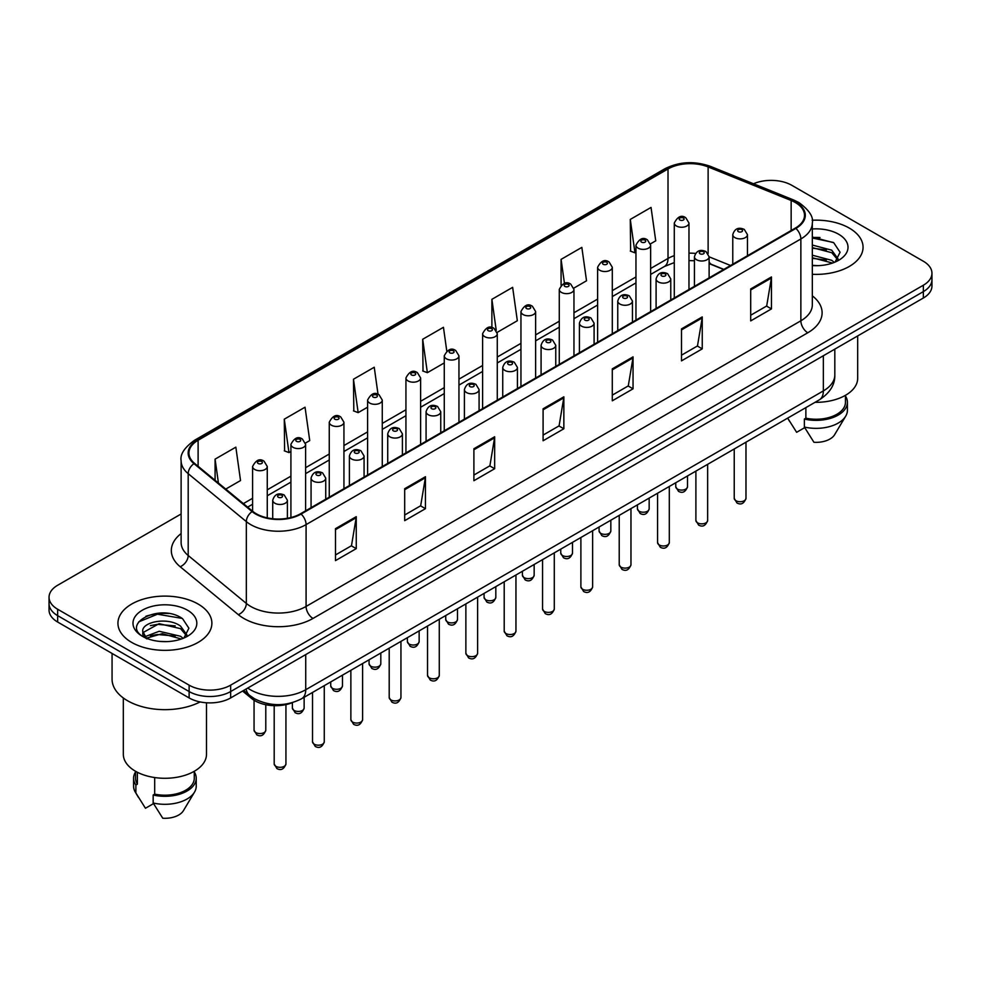 <?xml version="1.0" encoding="UTF-8"?>
<svg xmlns="http://www.w3.org/2000/svg" width="981" height="981" viewBox="0 0 981 981"><rect width="100%" height="100%" fill="white"/><g stroke="black" fill="none" stroke-linecap="round" stroke-linejoin="round"><path stroke-width="1.47" d="M723.622 269.493L709.116 263.619M292.669 702.555A29.356 16.947 180 0 1 251.59 698.46L242.589 691.041M849.301 228.095A46.978 27.125 0 0 0 812.145 220.247A46.978 27.125 0 0 1 849.301 228.095A46.978 27.125 0 0 1 863.059 247.273A46.978 27.125 0 0 0 849.301 228.095M198.125 604.051A46.978 27.125 0 0 0 146.929 598.165A46.978 27.125 0 0 0 117.941 623.229A46.978 27.125 0 0 0 131.699 642.408A46.978 27.125 0 0 0 182.883 648.282A46.978 27.125 0 0 0 211.884 623.229A46.978 27.125 0 0 0 198.125 604.051A46.978 27.125 0 0 0 146.929 598.165A46.978 27.125 0 0 0 117.941 623.229A46.978 27.125 0 0 0 131.699 642.408A46.978 27.125 0 0 0 182.883 648.282A46.978 27.125 0 0 0 211.884 623.229A46.978 27.125 0 0 0 198.125 604.051M795.333 202.527A31.318 18.075 180 0 1 804.506 215.305A31.318 18.075 180 0 1 795.333 228.095L300.542 513.75A31.318 18.075 180 0 1 252.742 511.334L194.606 463.4A31.318 18.075 180 0 1 188.941 453.026A31.318 18.075 180 0 1 198.113 440.248L668.012 168.953A31.318 18.075 180 0 1 708.123 166.929L791.152 200.492A31.318 18.075 180 0 1 795.333 202.527M795.885 202.196A32.103 18.529 0 0 0 791.593 200.124L708.564 166.562A32.103 18.529 0 0 0 667.46 168.634L197.561 439.929A32.103 18.529 0 0 0 193.968 463.657L252.105 511.604A32.103 18.529 0 0 0 301.093 514.069L795.885 228.414A32.103 18.529 0 0 0 795.885 202.196M181.117 513.983L57.646 585.265A29.356 16.947 0 0 0 49.05 597.257L49.05 610.035A29.356 16.947 0 0 0 57.646 622.028L189.125 697.932L189.125 691.544A29.356 16.947 0 0 0 230.645 691.544L923.354 291.615A29.356 16.947 0 0 0 931.95 279.634A29.356 16.947 0 0 1 923.354 291.615L230.645 691.544A29.356 16.947 0 0 1 189.125 691.544L57.646 615.639L189.125 691.544L189.125 685.155A29.356 16.947 0 0 0 230.645 685.155L923.354 285.226A29.356 16.947 0 0 0 931.95 273.233A29.356 16.947 0 0 0 923.354 261.253L791.875 185.348A29.356 16.947 0 0 0 753.494 183.766M49.05 603.646A29.356 16.947 0 0 0 57.646 615.639A29.356 16.947 0 0 1 49.05 603.646M335.49 528.661L335.49 560.617L356.25 548.637L356.25 516.668L335.49 528.661M335.49 554.952L351.48 545.718L356.164 517.735A7.823 4.525 -120 0 0 356.25 516.668M351.345 545.804L356.25 548.637M404.687 488.71L404.687 520.666L425.447 508.685L425.447 476.717L404.687 488.71M404.687 515L420.677 505.767L425.362 477.784A7.823 4.525 -120 0 0 425.447 476.717M420.542 505.84L425.447 508.685M473.897 448.746L473.897 480.715L494.657 468.722L494.657 436.766L473.897 448.746M473.897 475.037L489.887 465.816L494.571 437.833A7.823 4.525 -120 0 0 494.657 436.766M489.74 465.889L494.657 468.722M750.698 288.941L750.698 320.897L771.458 308.917L771.458 276.949L750.698 288.941M750.698 315.232L766.688 305.998L771.373 278.015A7.823 4.525 -120 0 0 771.458 276.949M766.541 306.084L771.458 308.917M681.488 328.893L681.488 360.861L702.249 348.868L702.249 316.912L681.488 328.893M681.488 355.183L697.479 345.95L702.175 317.967A7.823 4.525 -120 0 0 702.249 316.912M697.344 346.035L702.249 348.868M612.291 368.844L612.291 400.812L633.052 388.819L633.052 356.863L612.291 368.844M612.291 395.135L628.281 385.901L632.966 357.918A7.823 4.525 -120 0 0 633.052 356.863M628.147 385.987L633.052 388.819M543.094 408.795L543.094 440.763L563.854 428.771L563.854 396.815L543.094 408.795M543.094 435.086L559.084 425.864L563.768 397.869A7.823 4.525 -120 0 0 563.854 396.815M558.937 425.938L563.854 428.771M812.329 274.3A46.978 27.125 0 0 0 863.059 247.273A46.978 27.125 0 0 1 812.329 274.3M49.05 597.257A29.356 16.947 0 0 0 57.646 609.238L189.125 685.155M305.447 443.069L309.726 440.592L305.042 407.201L284.282 419.181L284.613 450.953M225.753 489.078L240.529 480.543L235.845 447.152L215.084 459.145L215.084 480.285M497.134 332.4L517.33 320.738L512.646 287.347L491.886 299.328L491.886 327.593M573.811 288.132L586.528 280.787L581.843 247.384L561.083 259.376L561.083 285.213M650.489 243.864L655.737 240.836L651.041 207.432L630.28 219.425L630.624 251.197M378.041 394.35L374.239 367.25L353.479 379.23L353.822 411.002M446.772 351.014L443.449 327.298L422.688 339.279L423.019 371.051M422.688 339.279L427.373 372.682L444.27 362.921M427.373 372.682L422.688 370.928M491.886 299.328L496.239 330.376M561.083 259.376L564.455 283.374M630.28 219.425L634.977 252.816L635.958 252.252M634.977 252.816L630.28 251.062M353.479 379.23L358.163 412.633L367.593 407.189M358.163 412.633L353.479 410.88M284.282 419.181L288.966 452.584L290.916 451.456M288.966 452.584L284.282 450.831M215.084 459.145L218.432 483.044M168.83 613.517A39.142 22.6 0 0 0 145.911 616.252M820.006 237.561A39.142 22.6 0 0 0 812.329 237.561M189.125 697.932A29.356 16.947 0 0 0 230.645 697.932L923.354 298.016A29.356 16.947 0 0 0 931.95 286.023L931.95 273.233M815.039 402.32A41.594 24.01 0 0 0 857.676 378.31L857.676 335.919M812.329 265.348L818.203 265.655M812.329 255.207L831.729 260.308L834.316 262.393M812.329 257.745L831.729 262.847M812.329 245.054L831.729 250.167L838.093 258.947M812.329 247.629L831.729 252.693L837.59 259.597M812.329 265.569A31.907 18.418 0 0 0 838.657 260.296A31.907 18.418 0 0 0 838.657 234.238A31.907 18.418 0 0 0 812.329 228.978M835.076 262.074L840.079 252.264L833.752 242.736L812.329 237.034M787.755 418.249L796.633 432.302L804.702 427.642M805.867 407.618L805.867 418.176A29.356 16.947 0 0 0 845.45 402.284L845.45 395.331M805.867 418.176L804.359 419.046L804.359 427.042L813.936 442.284A19.571 11.306 0 0 0 834.586 434.742L845.696 416.177A31.318 18.075 0 0 0 847.412 410.279L847.412 402.284A31.318 18.075 0 0 0 845.45 395.993M804.359 427.042A31.318 18.075 0 0 0 845.696 416.177M804.359 419.046A31.318 18.075 0 0 0 847.412 402.284M812.329 238.015L833.323 242.442M812.329 248.168L826.419 249.947M812.329 258.31L826.382 260.088M112.067 653.444L112.067 679.159A52.851 30.509 0 0 0 127.542 700.728A52.851 30.509 0 0 0 200.087 701.93M123.324 697.982L123.324 754.266A41.594 24.01 0 0 0 135.501 771.25A41.594 24.01 0 0 0 180.823 776.462A41.594 24.01 0 0 0 206.501 754.266L206.501 702.788M159.572 641.39L167.028 641.611M144.93 636.706L159.18 631.274L180.553 636.264L183.14 638.349M145.985 638.288L162.245 633.689L180.553 638.803M142.785 631.347L146.451 638.251M142.821 631.96C140.553 622.15 167.481 616.35 180.553 626.123L186.905 634.903M142.919 632.622L159.143 623.683L180.553 628.649L186.402 635.553M183.901 638.03L188.892 628.22L182.576 618.692C160.185 602.592 120.393 623.806 143.373 636.804L144.514 637.503M187.469 610.194A31.907 18.418 0 0 0 142.343 610.194A31.907 18.418 0 0 0 142.343 636.252A31.907 18.418 0 0 0 187.469 636.252A31.907 18.418 0 0 0 187.469 610.194M135.55 771.287L135.55 778.24A29.356 16.947 0 0 0 137.389 784.15L137.389 772.28M135.55 771.949A31.318 18.075 0 0 0 133.588 778.24L133.588 786.235A31.318 18.075 0 0 0 135.304 792.133A31.318 18.075 0 0 0 135.881 793.004L145.458 808.258L153.526 803.598M135.881 793.004L135.881 785.021L137.389 784.15M133.588 778.24A31.318 18.075 0 0 0 135.881 785.021M146.929 638.901C143.594 636.914 142.245 634.768 142.895 632.463M154.691 777.553L154.691 794.132A29.356 16.947 0 0 0 194.275 778.24L194.275 771.287M154.691 794.132L153.171 795.002L153.171 802.998L162.76 818.24A19.571 11.306 0 0 0 183.41 810.698L194.508 792.133A31.318 18.075 0 0 0 196.225 786.235L196.225 778.24A31.318 18.075 0 0 0 194.275 771.949M153.171 802.998A31.318 18.075 0 0 0 194.508 792.133M153.171 795.002A31.318 18.075 0 0 0 196.225 778.24M138.701 621.893L157.438 614.204L182.135 618.398M150.412 625.62L157.438 624.345L175.231 625.903M150.326 635.798L157.438 634.499L175.207 636.044M251.59 696.89L251.59 698.46M812.329 295.845A48.927 28.253 180 0 1 807.78 332.767L313 618.435A9.785 5.653 60 0 1 306.084 606.442L800.864 320.787A39.142 22.6 0 0 0 812.329 304.797L812.329 222.981A39.142 22.6 180 0 1 800.864 238.959A9.785 5.653 -120 0 0 795.885 228.414M313 618.435A48.927 28.253 180 0 1 243.803 618.435A48.927 28.253 180 0 1 238.322 614.658L180.173 566.724A48.927 28.253 180 0 1 181.117 533.566M250.719 606.442A39.142 22.6 0 0 0 306.084 606.442L306.084 524.614A39.142 22.6 180 0 1 246.329 521.598L188.193 473.664A39.142 22.6 180 0 1 181.117 460.702L181.117 542.53A39.142 22.6 0 0 0 188.193 555.491L246.329 603.425A39.142 22.6 0 0 0 250.719 606.442M812.329 222.981C813.641 216.862 809.141 210.044 798.841 202.515L793.69 200.014A9.785 4.586 112 0 0 791.593 200.124M793.69 200.014L710.661 166.451C694.45 160.712 679.06 161.546 664.505 168.953A9.785 5.653 60 0 1 667.46 168.634M197.561 439.929A9.785 5.653 -120 0 0 194.606 440.236C184.453 447.544 179.952 454.362 181.117 460.702M193.968 463.657A9.785 6.548 129.5 0 0 188.193 473.664L188.193 555.491A9.785 6.548 -50.5 0 1 180.173 566.724M710.661 166.451A9.785 4.586 112 0 0 708.564 166.562M252.105 511.604A9.785 6.548 129.5 0 0 246.329 521.598L246.329 603.425A9.785 6.548 -50.5 0 1 238.322 614.658M301.093 514.069A9.785 5.653 60 0 1 306.084 524.614L800.864 238.959L800.864 320.787A9.785 5.653 60 0 0 807.78 332.767M230.645 685.155L230.645 697.932M923.354 285.226L923.354 298.016M57.646 609.238L57.646 622.028M198.113 440.248L198.113 466.294M791.152 200.492L791.152 230.51M708.123 166.929L708.123 253.539M730.551 265.495L709.116 256.826M695.504 253.417A31.318 18.075 0 0 0 688.969 253.172M674.29 255.649A31.318 18.075 0 0 0 668.012 258.444L650.636 268.487M668.012 168.953L668.012 258.444A17.621 10.166 60 0 1 664.358 266.513L650.636 274.435M635.958 276.961L612.303 290.621M597.613 299.095L573.959 312.755M559.28 321.228L535.626 334.889M520.948 343.362L497.281 357.023M482.603 365.496L458.949 379.156M444.27 387.63L420.616 401.29M405.938 409.764L382.271 423.424M367.593 431.898L343.939 445.558M329.26 454.031L305.606 467.692M290.916 476.165L267.261 489.826M252.583 498.299L243.374 503.609M723.843 269.37L711.617 264.429A17.621 8.253 -68 0 1 709.116 261.829M543.094 409.813L563.768 397.869M612.291 369.862L632.966 357.918M681.488 329.91L702.175 317.967M750.698 289.959L771.373 278.015M473.897 449.764L494.571 437.833M404.687 489.715L425.362 477.784M335.49 529.666L356.164 517.735M247.739 688.073A39.142 22.6 0 0 0 250.376 689.741A39.142 22.6 0 0 0 305.729 689.741L823.353 390.904A39.142 22.6 0 0 0 834.819 374.914C835.113 384.638 829.938 392.952 819.307 399.856L301.682 698.705A19.571 11.306 60 0 0 305.729 689.741L305.729 654.585M823.353 355.747L823.353 390.904A19.571 11.306 60 0 1 819.307 399.856M246.157 688.981A19.571 13.096 129.5 0 0 249.566 695.345L243.619 690.452M745.977 498.336C744.039 503.621 741.047 505.166 736.964 502.971L734.229 498.336A5.874 3.384 0 0 0 735.958 500.727A5.874 3.384 0 0 0 742.359 501.463A5.874 3.384 0 0 0 745.977 498.336L745.977 442.198M734.916 237.635A7.345 4.243 180 0 1 732.77 234.643C734.646 228.622 738.485 226.881 744.285 229.407L747.448 234.643A7.345 4.243 180 0 1 742.911 238.555A7.345 4.243 180 0 1 734.916 237.635M741.832 229.652A2.453 1.41 0 0 0 738.374 229.652A2.453 1.41 0 0 0 738.374 231.651A2.453 1.41 0 0 0 741.832 231.651A2.453 1.41 0 0 0 741.832 229.652M677.479 489.102A5.874 3.384 0 0 0 683.88 489.838A5.874 3.384 0 0 0 687.509 486.711C685.572 491.996 682.568 493.541 678.496 491.346L675.762 486.711A5.874 3.384 0 0 0 677.479 489.102M688.969 289.493L688.969 223.018A7.345 4.243 180 0 1 684.444 226.93A7.345 4.243 180 0 1 676.449 226.01A7.345 4.243 180 0 1 674.29 223.018L674.29 297.966M679.907 220.026A2.453 1.41 0 0 0 683.365 220.026A2.453 1.41 0 0 0 683.365 218.027A2.453 1.41 0 0 0 679.907 218.027A2.453 1.41 0 0 0 679.907 220.026M707.644 520.47C705.707 525.755 702.703 527.3 698.631 525.105L695.897 520.47A5.874 3.384 0 0 0 697.614 522.861A5.874 3.384 0 0 0 704.015 523.596A5.874 3.384 0 0 0 707.644 520.47L707.644 464.332M696.584 259.769A7.345 4.243 180 0 1 694.425 256.777C696.302 250.756 700.14 249.015 705.952 251.541L709.116 256.777A7.345 4.243 180 0 1 704.579 260.688A7.345 4.243 180 0 1 696.584 259.769M703.5 251.786A2.453 1.41 0 0 0 700.042 251.786A2.453 1.41 0 0 0 700.042 253.785A2.453 1.41 0 0 0 703.5 253.785A2.453 1.41 0 0 0 703.5 251.786M669.3 542.603C667.374 547.889 664.37 549.434 660.299 547.239L657.564 542.603A5.874 3.384 0 0 0 659.281 544.995A5.874 3.384 0 0 0 665.682 545.73A5.874 3.384 0 0 0 669.3 542.603L669.3 486.466M658.239 281.903A7.345 4.243 180 0 1 656.093 278.911C657.969 272.89 661.807 271.148 667.607 273.674L670.771 278.911A7.345 4.243 180 0 1 666.246 282.822A7.345 4.243 180 0 1 658.239 281.903M665.167 273.92A2.453 1.41 0 0 0 661.697 273.92A2.453 1.41 0 0 0 661.697 275.919A2.453 1.41 0 0 0 665.167 275.919A2.453 1.41 0 0 0 665.167 273.92M630.967 564.737C629.029 570.022 626.025 571.567 621.954 569.372L619.219 564.737A5.874 3.384 0 0 0 620.948 567.128A5.874 3.384 0 0 0 627.337 567.864A5.874 3.384 0 0 0 630.967 564.737L630.967 508.599M619.906 304.036A7.345 4.243 180 0 1 617.76 301.044C619.636 295.023 623.475 293.282 629.275 295.808L632.438 301.044A7.345 4.243 180 0 1 627.901 304.956A7.345 4.243 180 0 1 619.906 304.036M626.822 296.054A2.453 1.41 0 0 0 623.364 296.054A2.453 1.41 0 0 0 623.364 298.052A2.453 1.41 0 0 0 626.822 298.052A2.453 1.41 0 0 0 626.822 296.054M592.634 586.871C590.697 592.156 587.693 593.701 583.621 591.506L580.887 586.871A5.874 3.384 0 0 0 582.604 589.262A5.874 3.384 0 0 0 589.005 589.998A5.874 3.384 0 0 0 592.634 586.871L592.634 530.733M581.574 326.17A7.345 4.243 180 0 1 579.415 323.178C581.292 317.157 585.13 315.416 590.93 317.942L594.094 323.178A7.345 4.243 180 0 1 589.569 327.09A7.345 4.243 180 0 1 581.574 326.17M588.49 318.187A2.453 1.41 0 0 0 585.032 318.187A2.453 1.41 0 0 0 585.032 320.186A2.453 1.41 0 0 0 588.49 320.186A2.453 1.41 0 0 0 588.49 318.187M639.146 511.236A5.874 3.384 0 0 0 645.547 511.972A5.874 3.384 0 0 0 649.164 508.845C647.239 514.13 644.235 515.675 640.152 513.48L637.429 508.845A5.874 3.384 0 0 0 639.146 511.236M650.636 311.627L650.636 245.152A7.345 4.243 180 0 1 646.099 249.064A7.345 4.243 180 0 1 638.104 248.144A7.345 4.243 180 0 1 635.958 245.152L635.958 320.1M641.562 242.16A2.453 1.41 0 0 0 645.02 242.16A2.453 1.41 0 0 0 645.02 240.161A2.453 1.41 0 0 0 641.562 240.161A2.453 1.41 0 0 0 641.562 242.16M600.801 533.37A5.874 3.384 0 0 0 607.202 534.105A5.874 3.384 0 0 0 610.832 530.979C608.894 536.264 605.89 537.809 601.819 535.614L599.084 530.979A5.874 3.384 0 0 0 600.801 533.37M612.303 333.761L612.303 267.286A7.345 4.243 180 0 1 607.766 271.197A7.345 4.243 180 0 1 599.771 270.278A7.345 4.243 180 0 1 597.613 267.286L597.613 342.234M603.229 264.294A2.453 1.41 0 0 0 606.687 264.294A2.453 1.41 0 0 0 606.687 262.295A2.453 1.41 0 0 0 603.229 262.295A2.453 1.41 0 0 0 603.229 264.294M562.469 555.504A5.874 3.384 0 0 0 568.87 556.239A5.874 3.384 0 0 0 572.487 553.112C570.562 558.397 567.558 559.943 563.486 557.748L560.752 553.112A5.874 3.384 0 0 0 562.469 555.504M573.959 355.895L573.959 289.42A7.345 4.243 180 0 1 569.434 293.331A7.345 4.243 180 0 1 561.426 292.412A7.345 4.243 180 0 1 559.28 289.42L559.28 364.368M564.897 286.427A2.453 1.41 0 0 0 568.355 286.427A2.453 1.41 0 0 0 568.355 284.429A2.453 1.41 0 0 0 564.897 284.429A2.453 1.41 0 0 0 564.897 286.427M554.29 609.005C552.364 614.29 549.36 615.835 545.277 613.64L542.554 609.005A5.874 3.384 0 0 0 544.271 611.396A5.874 3.384 0 0 0 550.672 612.132A5.874 3.384 0 0 0 554.29 609.005L554.29 552.867M543.229 348.304A7.345 4.243 180 0 1 541.083 345.312C542.959 339.291 546.797 337.55 552.597 340.076L555.761 345.312A7.345 4.243 180 0 1 551.224 349.224A7.345 4.243 180 0 1 543.229 348.304M550.157 340.321A2.453 1.41 0 0 0 546.687 340.321A2.453 1.41 0 0 0 546.687 342.32A2.453 1.41 0 0 0 550.157 342.32A2.453 1.41 0 0 0 550.157 340.321M515.957 631.139C514.019 636.424 511.015 637.969 506.944 635.774L504.209 631.139A5.874 3.384 0 0 0 505.926 633.53A5.874 3.384 0 0 0 512.327 634.266A5.874 3.384 0 0 0 515.957 631.139L515.957 575.001M504.896 370.438A7.345 4.243 180 0 1 502.738 367.446C504.614 361.425 508.465 359.684 514.265 362.21L517.428 367.446A7.345 4.243 180 0 1 512.891 371.358A7.345 4.243 180 0 1 504.896 370.438M511.812 362.455A2.453 1.41 0 0 0 508.354 362.455A2.453 1.41 0 0 0 508.354 364.454A2.453 1.41 0 0 0 511.812 364.454A2.453 1.41 0 0 0 511.812 362.455M477.624 653.272C475.687 658.558 472.683 660.103 468.611 657.908L465.877 653.272A5.874 3.384 0 0 0 467.594 655.664A5.874 3.384 0 0 0 473.995 656.399A5.874 3.384 0 0 0 477.624 653.272L477.624 597.135M466.551 392.572A7.345 4.243 180 0 1 464.405 389.58C466.282 383.559 470.12 381.817 475.92 384.344L479.084 389.58A7.345 4.243 180 0 1 474.559 393.491A7.345 4.243 180 0 1 466.551 392.572M473.48 384.589A2.453 1.41 0 0 0 470.022 384.589A2.453 1.41 0 0 0 470.022 386.588A2.453 1.41 0 0 0 473.48 386.588A2.453 1.41 0 0 0 473.48 384.589M524.136 577.637A5.874 3.384 0 0 0 530.525 578.373A5.874 3.384 0 0 0 534.155 575.246C532.217 580.531 529.213 582.076 525.142 579.881L522.407 575.246A5.874 3.384 0 0 0 524.136 577.637M535.626 378.028L535.626 311.553A7.345 4.243 180 0 1 531.089 315.465A7.345 4.243 180 0 1 523.094 314.545A7.345 4.243 180 0 1 520.948 311.553L520.948 386.502M526.552 308.561A2.453 1.41 0 0 0 530.01 308.561A2.453 1.41 0 0 0 530.01 306.562A2.453 1.41 0 0 0 526.552 306.562A2.453 1.41 0 0 0 526.552 308.561M485.791 599.771A5.874 3.384 0 0 0 492.192 600.507A5.874 3.384 0 0 0 495.822 597.38C493.884 602.665 490.88 604.21 486.809 602.015L484.074 597.38A5.874 3.384 0 0 0 485.791 599.771M497.281 400.162L497.281 333.687A7.345 4.243 180 0 1 492.756 337.599A7.345 4.243 180 0 1 484.761 336.679A7.345 4.243 180 0 1 482.603 333.687L482.603 408.636M488.219 330.695A2.453 1.41 0 0 0 491.677 330.695A2.453 1.41 0 0 0 491.677 328.696A2.453 1.41 0 0 0 488.219 328.696A2.453 1.41 0 0 0 488.219 330.695M447.459 621.905A5.874 3.384 0 0 0 453.86 622.641A5.874 3.384 0 0 0 457.477 619.514C455.552 624.799 452.548 626.344 448.476 624.149L445.742 619.514A5.874 3.384 0 0 0 447.459 621.905M458.949 422.296L458.949 355.821A7.345 4.243 180 0 1 454.424 359.733A7.345 4.243 180 0 1 446.416 358.813A7.345 4.243 180 0 1 444.27 355.821L444.27 430.769M449.874 352.829A2.453 1.41 0 0 0 453.345 352.829A2.453 1.41 0 0 0 453.345 350.83A2.453 1.41 0 0 0 449.874 350.83A2.453 1.41 0 0 0 449.874 352.829M439.28 675.406C437.342 680.691 434.35 682.236 430.267 680.041L427.532 675.406A5.874 3.384 0 0 0 429.261 677.797A5.874 3.384 0 0 0 435.662 678.533A5.874 3.384 0 0 0 439.28 675.406L439.28 619.269M428.219 414.705A7.345 4.243 180 0 1 426.073 411.713C427.949 405.693 431.787 403.951 437.587 406.477L440.751 411.713A7.345 4.243 180 0 1 436.214 415.625A7.345 4.243 180 0 1 428.219 414.705M435.135 406.723A2.453 1.41 0 0 0 431.677 406.723A2.453 1.41 0 0 0 431.677 408.721A2.453 1.41 0 0 0 435.135 408.721A2.453 1.41 0 0 0 435.135 406.723M400.947 697.54C399.009 702.825 396.005 704.37 391.934 702.175L389.199 697.54A5.874 3.384 0 0 0 390.916 699.931A5.874 3.384 0 0 0 397.317 700.667A5.874 3.384 0 0 0 400.947 697.54L400.947 641.402M389.886 436.839A7.345 4.243 180 0 1 387.728 433.847C389.604 427.826 393.442 426.085 399.255 428.611L402.406 433.847A7.345 4.243 180 0 1 397.881 437.759A7.345 4.243 180 0 1 389.886 436.839M396.802 428.856A2.453 1.41 0 0 0 393.344 428.856A2.453 1.41 0 0 0 393.344 430.855A2.453 1.41 0 0 0 396.802 430.855A2.453 1.41 0 0 0 396.802 428.856M362.602 719.674C360.677 724.959 357.673 726.504 353.601 724.309L350.867 719.674A5.874 3.384 0 0 0 352.584 722.065A5.874 3.384 0 0 0 358.985 722.801A5.874 3.384 0 0 0 362.602 719.674L362.602 663.536M351.541 458.973A7.345 4.243 180 0 1 349.395 455.981C351.272 449.96 355.11 448.219 360.91 450.745L364.074 455.981A7.345 4.243 180 0 1 359.549 459.893A7.345 4.243 180 0 1 351.541 458.973M358.47 450.99A2.453 1.41 0 0 0 354.999 450.99A2.453 1.41 0 0 0 354.999 452.989A2.453 1.41 0 0 0 358.47 452.989A2.453 1.41 0 0 0 358.47 450.99M324.27 741.808C322.332 747.093 319.328 748.638 315.257 746.443L312.522 741.808A5.874 3.384 0 0 0 314.251 744.199A5.874 3.384 0 0 0 320.64 744.935A5.874 3.384 0 0 0 324.27 741.808L324.27 685.67M313.209 481.107A7.345 4.243 180 0 1 311.063 478.115C312.939 472.094 316.777 470.353 322.577 472.879L325.741 478.115A7.345 4.243 180 0 1 321.204 482.027A7.345 4.243 180 0 1 313.209 481.107M320.125 473.124A2.453 1.41 0 0 0 316.667 473.124A2.453 1.41 0 0 0 316.667 475.123A2.453 1.41 0 0 0 320.125 475.123A2.453 1.41 0 0 0 320.125 473.124M285.937 763.941C284 769.227 280.995 770.772 276.924 768.577L274.19 763.941A5.874 3.384 0 0 0 275.906 766.333A5.874 3.384 0 0 0 282.307 767.068A5.874 3.384 0 0 0 285.937 763.941L285.937 704.616M274.876 503.241A7.345 4.243 180 0 1 272.718 500.249C274.594 494.228 278.432 492.487 284.232 495.013L287.396 500.249A7.345 4.243 180 0 1 282.871 504.16A7.345 4.243 180 0 1 274.876 503.241M281.792 495.258A2.453 1.41 0 0 0 278.334 495.258A2.453 1.41 0 0 0 278.334 497.257A2.453 1.41 0 0 0 281.792 497.257A2.453 1.41 0 0 0 281.792 495.258M409.114 644.039A5.874 3.384 0 0 0 415.515 644.775A5.874 3.384 0 0 0 419.145 641.648C417.207 646.933 414.203 648.478 410.132 646.283L407.397 641.648A5.874 3.384 0 0 0 409.114 644.039M420.616 444.43L420.616 377.955A7.345 4.243 180 0 1 416.079 381.867A7.345 4.243 180 0 1 408.084 380.947A7.345 4.243 180 0 1 405.938 377.955L405.938 452.903M411.542 374.963A2.453 1.41 0 0 0 415 374.963A2.453 1.41 0 0 0 415 372.964A2.453 1.41 0 0 0 411.542 372.964A2.453 1.41 0 0 0 411.542 374.963M370.781 666.173A5.874 3.384 0 0 0 377.182 666.908A5.874 3.384 0 0 0 380.812 663.781C378.874 669.067 375.87 670.612 371.799 668.417L369.064 663.781A5.874 3.384 0 0 0 370.781 666.173M382.271 466.564L382.271 400.089A7.345 4.243 180 0 1 377.746 404A7.345 4.243 180 0 1 369.739 403.081A7.345 4.243 180 0 1 367.593 400.089L367.593 475.037M373.209 397.097A2.453 1.41 0 0 0 376.667 397.097A2.453 1.41 0 0 0 376.667 395.098A2.453 1.41 0 0 0 373.209 395.098A2.453 1.41 0 0 0 373.209 397.097M332.449 688.306A5.874 3.384 0 0 0 338.85 689.042A5.874 3.384 0 0 0 342.467 685.915C340.542 691.2 337.538 692.745 333.454 690.55L330.72 685.915A5.874 3.384 0 0 0 332.449 688.306M343.939 488.697L343.939 422.222A7.345 4.243 180 0 1 339.401 426.134A7.345 4.243 180 0 1 331.406 425.214A7.345 4.243 180 0 1 329.26 422.222L329.26 497.171M334.864 419.23A2.453 1.41 0 0 0 338.322 419.23A2.453 1.41 0 0 0 338.322 417.232A2.453 1.41 0 0 0 334.864 417.232A2.453 1.41 0 0 0 334.864 419.23M294.104 710.44A5.874 3.384 0 0 0 300.505 711.176A5.874 3.384 0 0 0 304.135 708.049C302.197 713.334 299.193 714.879 295.122 712.684L292.387 708.049A5.874 3.384 0 0 0 294.104 710.44M305.606 510.831L305.606 444.356A7.345 4.243 180 0 1 301.069 448.268A7.345 4.243 180 0 1 293.074 447.348A7.345 4.243 180 0 1 290.916 444.356L290.916 517.539M296.532 441.364A2.453 1.41 0 0 0 299.99 441.364A2.453 1.41 0 0 0 299.99 439.365A2.453 1.41 0 0 0 296.532 439.365A2.453 1.41 0 0 0 296.532 441.364M255.771 732.574A5.874 3.384 0 0 0 262.172 733.31A5.874 3.384 0 0 0 265.79 730.183C263.864 735.468 260.86 737.013 256.789 734.818L254.054 730.183A5.874 3.384 0 0 0 255.771 732.574M267.261 517.87L267.261 466.49A7.345 4.243 180 0 1 262.736 470.402A7.345 4.243 180 0 1 254.729 469.482A7.345 4.243 180 0 1 252.583 466.49L252.583 511.199M258.187 463.498A2.453 1.41 0 0 0 261.657 463.498A2.453 1.41 0 0 0 261.657 461.499A2.453 1.41 0 0 0 258.187 461.499A2.453 1.41 0 0 0 258.187 463.498M664.505 168.953L194.606 440.236M711.617 264.429L709.116 263.497M694.425 260.738L688.969 260.615M674.29 262.577L664.358 266.513M635.958 282.92L612.303 296.569M597.613 305.054L573.959 318.702M559.28 327.188L535.626 340.836M520.948 349.322L497.281 362.97M482.603 371.456L458.949 385.104M444.27 393.589L420.616 407.238M405.938 415.723L382.271 429.371M367.593 437.857L343.939 451.505M329.26 459.991L305.606 473.639M290.916 482.125L267.261 495.773M252.583 504.259L247.629 507.116M301.682 698.705C285.925 706.627 270.18 706.627 254.422 698.705L249.566 695.345M834.819 374.914L834.819 349.126M734.229 498.336L734.229 448.979M732.77 264.208L732.77 234.643M747.448 255.734L747.448 234.643M687.509 486.711L687.509 475.957M688.969 223.018L685.805 217.782C681.55 214.704 677.712 216.458 674.29 223.018M675.762 486.711L675.762 482.738M695.897 520.47L695.897 471.113M694.425 286.342L694.425 256.777M709.116 277.868L709.116 256.777M657.564 542.603L657.564 493.247M656.093 308.475L656.093 278.911M670.771 300.002L670.771 278.911M619.219 564.737L619.219 515.381M617.76 330.609L617.76 301.044M632.438 322.136L632.438 301.044M580.887 586.871L580.887 537.514M579.415 352.743L579.415 323.178M594.094 344.27L594.094 323.178M649.164 508.845L649.164 498.09M650.636 245.152L647.472 239.916C643.217 236.838 639.379 238.591 635.958 245.152M637.429 508.845L637.429 504.872M610.832 530.979L610.832 520.224M612.303 267.286L609.14 262.05C604.872 258.972 601.034 260.725 597.613 267.286M599.084 530.979L599.084 527.005M572.487 553.112L572.487 542.358M573.959 289.42L570.795 284.183C566.54 281.106 562.702 282.859 559.28 289.42M560.752 553.112L560.752 549.139M789.668 421.499L787.657 418.127M138.493 797.455L135.304 792.133M542.554 609.005L542.554 559.648M541.083 374.877L541.083 345.312M555.761 366.404L555.761 345.312M504.209 631.139L504.209 581.782M502.738 397.011L502.738 367.446M517.428 388.537L517.428 367.446M465.877 653.272L465.877 603.916M464.405 419.145L464.405 389.58M479.084 410.671L479.084 389.58M534.155 575.246L534.155 564.492M535.626 311.553L532.462 306.317C528.207 303.239 524.369 304.993 520.948 311.553M522.407 575.246L522.407 571.273M495.822 597.38L495.822 586.626M497.281 333.687L494.117 328.451C489.862 325.373 486.024 327.127 482.603 333.687M484.074 597.38L484.074 593.407M457.477 619.514L457.477 608.76M458.949 355.821L455.785 350.585C451.53 347.507 447.692 349.261 444.27 355.821M445.742 619.514L445.742 615.541M427.532 675.406L427.532 626.05M426.073 441.278L426.073 411.713M440.751 432.805L440.751 411.713M389.199 697.54L389.199 648.183M387.728 463.412L387.728 433.847M402.406 454.939L402.406 433.847M350.867 719.674L350.867 670.317M349.395 485.546L349.395 455.981M364.074 477.073L364.074 455.981M312.522 741.808L312.522 692.451M311.063 507.68L311.063 478.115M325.741 499.206L325.741 478.115M274.19 763.941L274.19 705.67M272.718 518.753L272.718 500.249M287.396 518.287L287.396 500.249M419.145 641.648L419.145 630.893M420.616 377.955L417.452 372.719C413.185 369.641 409.347 371.394 405.938 377.955M407.397 641.648L407.397 637.675M380.812 663.781L380.812 653.027M382.271 400.089L379.107 394.853C374.852 391.775 371.014 393.528 367.593 400.089M369.064 663.781L369.064 659.808M342.467 685.915L342.467 675.161M343.939 422.222L340.775 416.986C336.52 413.908 332.682 415.662 329.26 422.222M330.72 685.915L330.72 681.942M304.135 708.049L304.135 697.295M305.606 444.356L302.442 439.12C298.175 436.042 294.337 437.796 290.916 444.356M292.387 708.049L292.387 702.666M265.79 730.183L265.79 704.714M267.261 466.49L264.097 461.254C259.842 458.176 256.004 459.93 252.583 466.49M254.054 730.183L254.054 700.226"/></g></svg>
